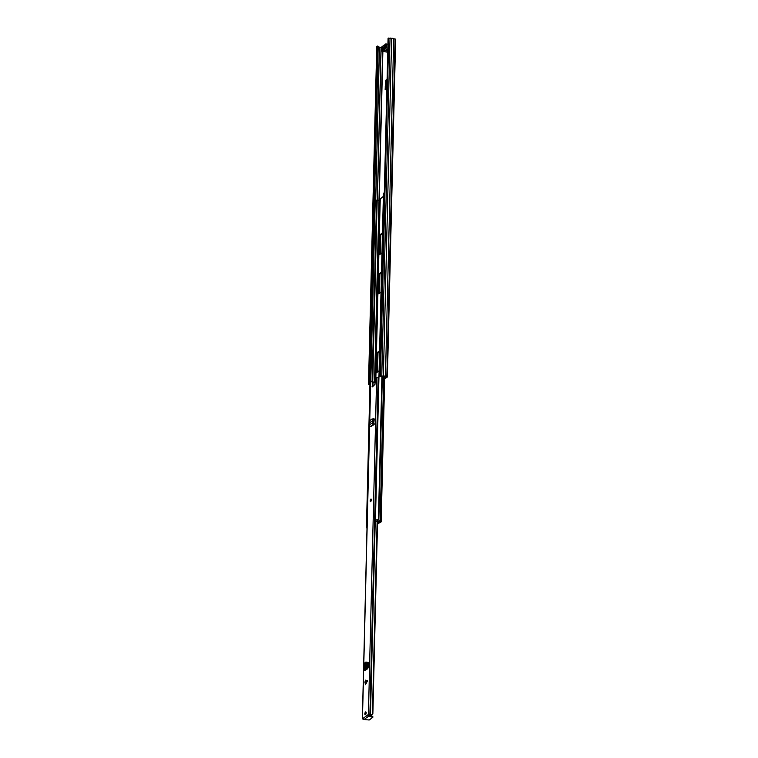 <?xml version="1.0" encoding="UTF-8"?>
<svg xmlns="http://www.w3.org/2000/svg" width="758" height="758" viewBox="0 0 758 758"><rect width="100%" height="100%" fill="white"/><g stroke="black" fill="none" stroke-linecap="round" stroke-linejoin="round"><path stroke-width="1.14" d="M384.657 379.009L387.395 376.972L385.452 376.375A2.236 0.796 -178.6 0 0 383.368 375.968L379.824 376.262L383.292 376.262A1.45 0.512 -178.6 0 1 384.865 376.565L386.608 376.953L384.676 378.356M387.082 79.239L386.059 79.969A1.317 0.521 -79 0 0 385.462 81.542L386.173 81.684L385.879 88.876M387.063 79.893L386.059 79.969M386.173 81.684A1.317 0.521 101 0 1 386.769 80.111M385.462 81.542L385.14 89.861A1.118 0.948 -125.6 0 1 385.5 89.15L386.864 88.165M369.942 383.993L378.204 46.229L377.493 46.086L369.241 383.851L369.942 384.647M369.241 383.851L368.492 384.458L369.932 384.96M377.493 46.086L376.84 46.854M378.185 46.882L379.474 47.148A1.45 0.512 -178.6 0 0 381.056 47.451L381.492 47.527M395.553 39.359L393.705 38.611A2.236 0.796 -178.6 0 0 391.63 38.203L388.077 38.497L379.824 376.262M391.63 38.203L383.368 375.968M393.705 38.611L385.452 376.375M382.354 48.749L385.841 45.897M383.359 48.408L384.533 47.565M386.703 88.279L386.987 83.219M385.936 86.592L385.225 86.45M384.59 47.148A2.103 0.843 101 0 1 383.643 49.46A2.103 0.843 101 0 1 383.624 49.469A2.103 0.843 101 0 1 382.781 48.446L381.539 49.336L381.558 48.597L382.809 47.697A2.103 0.843 101 0 1 383.482 45.793A2.103 0.843 101 0 1 384.363 45.622A2.103 0.843 101 0 1 384.6 46.418L385.85 45.518L384.59 47.148M382.781 48.446L384.581 48.313M384.6 46.418L385.32 47.053M383.387 47.659L382.809 47.697M381.558 48.597L382.259 48.739M383.368 196.388L380.232 198.928M382.477 232.621L379.91 235.065L379.445 254.101L379.72 254.508L381.985 252.888M381.52 271.923L378.953 274.368L378.488 293.403L378.754 293.81L381.028 292.19M379.597 350.528L377.029 352.972L376.565 372.007L376.83 372.424L379.104 370.795M379.587 351.181L377.74 353.114L377.276 372.102M381.501 272.577L379.663 274.5L379.199 293.498M382.468 233.274L380.62 235.198L380.156 254.195M384.297 193.082A2.236 0.796 1.4 0 0 383.444 193.205L375.456 519.912A2.236 0.796 1.4 0 1 375.797 519.846M380.109 200.017L379 200.643A2.35 0.843 -178.6 0 0 377.181 200.197L376.574 200.169A1.45 0.512 1.4 0 1 375.248 199.648L370.795 381.947M366.521 526.497A2.236 0.796 1.4 0 1 366.474 526.355L374.461 199.648L375.248 199.648M366.474 526.355L367.061 526.175M378.015 523.598L381.17 521.93L375.494 521.201L378.649 522.499L378.034 522.944L378.043 522.319M375.371 520.178L377.276 519.798L377.247 521.021M378.034 522.944L377.522 522.954M380.8 521.712L380.829 520.481L377.276 519.798M367.033 527.397L366.493 527.758L367.014 528.146M377.475 524.801A8.878 3.544 -79 0 0 378.128 523.304L377.522 523.191M380.829 520.481L381.103 521.826M366.645 526.734L366.616 527.559M364.977 681.982L365.403 684.749L367.459 681.006L365.508 680.144L364.977 681.982L367.298 680.76M370.747 499.152A1.317 0.521 101 0 1 370.975 499.086A1.317 0.521 101 0 1 371.278 500.223A1.317 0.521 101 0 1 370.69 501.606A1.317 0.521 101 0 1 370.473 501.673A1.317 0.521 101 0 1 370.169 500.536A1.317 0.521 101 0 1 370.747 499.152M365.546 711.97A1.478 0.587 101 0 1 365.801 711.904A1.478 0.587 101 0 1 366.142 713.174A1.478 0.587 101 0 1 365.479 714.737A1.478 0.587 101 0 1 365.233 714.803A1.478 0.587 101 0 1 364.892 713.534A1.478 0.587 101 0 1 365.546 711.97M373.012 419.155L373.656 418.691A1.317 0.521 -79 0 1 373.874 418.634A1.317 0.521 -79 0 1 374.196 419.458L373.713 424.063A1.251 1.052 54.4 0 1 372.623 422.576L372.718 421.799L373.542 421.96L373.571 420.273L371.884 419.117M366.711 662.852L367.715 662.227A1.317 0.521 -79 0 1 367.914 662.179A1.317 0.521 -79 0 1 368.236 663.06L368.132 667.144A1.317 0.521 -79 0 1 367.554 668.764L365.214 670.555L364.238 669.949L366.493 669.001L366.616 667.106L365.697 667.078L365.574 668.973L364.844 669.475M363.016 718.357L362.352 718.849L363.461 719.295M362.93 718.338L363.973 719.541L369.212 719.996L372.803 717.371L368.739 716.13L367.943 714.747L370.501 714.443A1.459 0.521 1.4 0 0 370.87 714.595L371.477 715.04L372.86 713.752L370.87 714.595M378.924 377.996A1.459 0.521 1.4 0 1 378.858 377.91L376.641 377.759L375.381 378.659L374.964 384.391L372.368 386.845L372.216 381.53L373.05 381.691L372.936 386.447M370.681 382.364L371.951 381.122L372.216 381.53M373.343 419.676L374.168 419.079M371.477 715.04A2.388 0.853 1.4 0 1 369.714 714.595L367.838 714.946L363.035 718.394M373.05 381.691L372.15 381.16M366.123 712.416A1.478 0.587 -79 0 0 365.735 714.453M366.711 663.051L368.199 662.606M367.308 663.165L366.701 663.601M373.59 419.496L373.571 420.273M373.523 422.187L373.505 423.03M367.639 662.956L367.497 668.812M377.124 522.091L372.443 713.449M377.541 522.158L372.86 713.752M378.574 383.927L370.501 714.443M375.002 382.695A2.388 0.853 -178.6 0 0 373.031 382.24M372.737 717.267L372.548 716.31L368.663 715.107M368.767 715.268L368.739 716.13L363.973 719.541M378.792 383.52A1.459 0.521 1.4 0 1 378.725 383.434L378.858 377.91M365.763 662.151L365.792 662.928L365.763 662.151L364.399 663.193L364.238 669.949M365.735 670.176L365.157 669.968L365.678 669.636M366.616 667.106L366.711 662.975L365.792 662.928L365.697 667.078M366.711 662.975L366.683 662.198L366.711 662.975M372.386 418.994L369.686 420.567L369.478 424.831A1.251 1.052 54.4 0 0 370.567 426.318L370.975 426.707L374.12 424.452M374.149 423.324A1.251 1.052 54.4 0 0 373.855 423.229L373.542 421.96M371.619 419.174L372.604 419.941L372.718 421.799M386.855 88.629L385.14 89.861M382.875 51.355L374.784 382.582M379.474 47.148L375.741 200.027M379.417 47.129L375.684 200.008M381.056 47.451L377.323 200.207M381.141 47.46L377.408 200.216M382.619 51.298L378.972 200.624M390.038 37.9L381.786 375.665M388.721 38.033L380.469 375.797M395.089 38.876L386.836 376.641M376.849 46.551L368.596 384.315M383.093 46.266L383.131 46.266A2.236 0.891 -79 0 1 384.325 45.414L384.732 45.044M382.506 46.257A2.568 1.023 101 0 1 382.932 46.134A2.568 1.023 101 0 1 383.112 46.219M382.781 46.522A2.236 0.891 -79 0 0 382.203 46.513A2.236 0.891 -79 0 0 381.17 49.298A2.236 0.891 -79 0 0 382.098 50.682A2.236 0.891 -79 0 0 382.705 49.82L383.055 49.564A2.236 0.891 -79 0 0 383.643 49.573A2.236 0.891 -79 0 0 384.249 48.711L384.628 48.948A2.568 1.023 101 0 1 383.927 49.943A2.568 1.023 101 0 1 383.501 50.066A2.568 1.023 101 0 1 383.254 49.933L383.055 49.564M387.802 50.881L386.457 52.046A2.568 1.023 -79 0 0 386.883 51.923A2.568 1.023 -79 0 0 387.575 50.928L383.084 50.056A2.568 1.023 101 0 1 382.383 51.051A2.568 1.023 101 0 1 381.956 51.174A2.568 1.023 101 0 1 381.482 50.644M385.595 44.04A2.568 1.023 101 0 1 386.021 43.926A2.568 1.023 101 0 1 386.618 46.134A2.568 1.023 101 0 1 385.471 48.834A2.568 1.023 101 0 1 385.045 48.957A2.568 1.023 101 0 1 384.799 48.825L384.6 48.455A2.236 0.891 -79 0 0 385.187 48.474A2.236 0.891 -79 0 0 386.21 45.688A2.236 0.891 -79 0 0 385.291 44.296A2.236 0.891 -79 0 0 384.676 45.158M387.736 50.928A2.236 0.891 101 0 1 387.186 51.677M383.832 45.347A2.568 1.023 101 0 1 384.477 45.025A2.568 1.023 101 0 1 384.666 45.12L386.021 43.926L387.935 44.296M387.802 49.564L384.732 48.806M380.241 198.624L375.845 378.327M380.734 234.658L380.26 254.119M379.777 273.96L379.303 293.422M377.854 352.565L377.38 372.026M376.574 200.169L372.159 381.103M379 200.643L374.556 382.496M373.656 419.449L373.628 420.482M373.609 421.268L373.561 423.106M377.181 200.197L372.756 381.227M373.893 419.278L373.798 423.21M381.937 376.006L378.413 520.016M382.345 376.082L378.829 520.092M383.681 376.262L380.165 520.358M377.228 372.14L376.565 372.007M377.74 353.114L377.029 352.972M378.043 352.29L377.332 352.157M379.152 293.536L378.488 293.403M379.663 274.5L378.953 274.368M379.455 293.308L379.938 273.704L379.256 273.543M380.62 235.198L379.91 235.065M380.923 234.383L380.213 234.241M380.109 254.233L379.445 254.101M375.381 520.073L375.343 521.305M375.494 521.201L375.523 519.979M366.768 527.464L366.796 526.232M376.641 377.759L368.416 714.415M370.69 382.023L369.752 420.519M369.696 422.642L369.686 423.135M369.629 425.579L362.466 718.679M378.28 377.626L370.056 714.292M368.767 714.908L367.943 714.747M378.138 377.598L369.904 714.263M372.529 717.172L372.548 716.31M372.765 386.571L372.102 386.438M364.579 662.975L364.418 669.731M365.688 662.378L365.527 669.039M365.735 662.331L365.574 668.973M365.602 668.755L366.521 668.783M364.958 682.721L367.279 681.508M370.69 426.347L373.836 424.082M370.567 426.318L373.713 424.063M369.478 424.831L372.623 422.576M369.724 422.831L372.822 420.605M369.705 422.68L372.803 420.453M372.604 419.941L373.372 419.761M370.842 501.057L371.079 499.797M395.648 39.208L387.395 376.972M376.745 46.693L368.492 384.458M383.065 46.314L382.307 46.304C380.952 48.777 380.838 50.407 381.956 51.174L386.457 52.046M387.812 49.497L384.666 48.749M387.774 50.89L383.122 49.857M384.685 45.073L383.131 46.191M380.137 198.776L375.75 378.394M380.895 234.402L380.421 254.006M378.015 352.309L377.541 371.913M384.723 376.48L381.17 521.93M366.493 527.758L366.521 526.535M375.343 520.13L375.314 521.352M370.577 382.193L369.639 420.605M369.601 422.348L369.553 424.186M369.525 425.323L362.352 718.849M372.803 717.371L372.822 716.509M372.889 381.246L372.055 381.084M366.199 669.305L366.18 669.854M365.782 662.085L366.701 662.132M371.145 499.787L370.889 501.076M371.268 499.143L370.766 501.73"/></g></svg>
